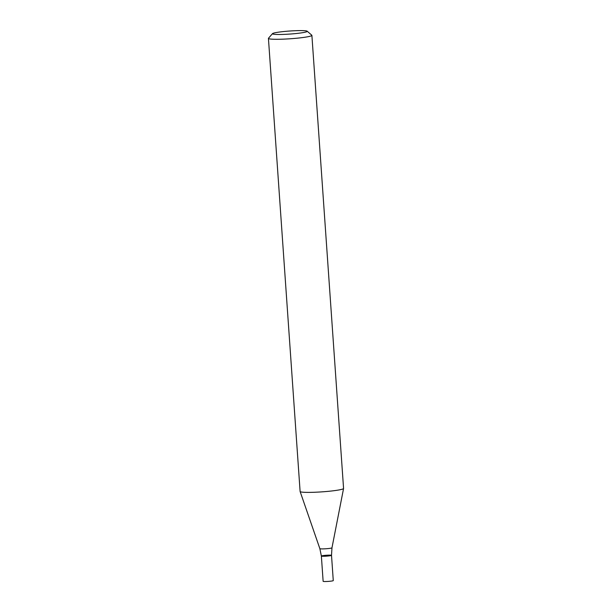 <?xml version="1.0" encoding="UTF-8"?>
<svg xmlns="http://www.w3.org/2000/svg" width="612" height="612" viewBox="0 0 612 612"><rect width="100%" height="100%" fill="white"/><g stroke="black" fill="none" stroke-linecap="round" stroke-linejoin="round"><path stroke-width="0.92" d="M307.163 31.197L311.791 35.19A21.787 1.897 176 0 1 311.89 35.351A21.787 1.897 176 0 1 296.743 38.227A21.787 1.897 176 0 1 272.348 39.191A21.787 1.897 176 0 1 268.431 38.388A21.787 1.897 176 0 1 268.5 38.219L272.531 33.614A17.427 1.522 176 0 1 289.751 31.021A17.427 1.522 176 0 1 307.163 31.197A17.427 1.522 176 0 1 295.848 33.553A17.427 1.522 176 0 1 275.607 34.402A17.427 1.522 176 0 1 272.531 33.614M311.89 35.351L343.569 488.445A21.787 1.897 176 0 1 343.569 488.483A21.787 1.897 176 0 1 328.185 491.344A21.787 1.897 176 0 1 304.026 492.285A21.787 1.897 176 0 1 300.117 491.528A21.787 1.897 176 0 1 300.11 491.482L268.431 38.388M331.513 555.344L333.272 580.604A5.08 0.444 -4 0 1 328.239 581.4A5.08 0.444 -4 0 1 323.136 581.316L321.369 556.056A5.08 0.444 -4 0 0 326.471 556.147A5.08 0.444 -4 0 0 331.513 555.344A5.08 0.444 -4 0 0 330.595 555.161A5.08 0.444 -4 0 0 324.903 555.382A5.08 0.444 -4 0 0 321.369 556.056A5.08 0.444 -4 0 0 326.471 556.147A5.08 0.444 -4 0 0 331.513 555.344L331.972 547.817L343.569 488.483M321.369 556.056L319.862 548.666A6.074 0.528 -4 0 0 325.951 548.757A6.074 0.528 -4 0 0 331.972 547.817M319.862 548.666L300.117 491.528"/></g></svg>
